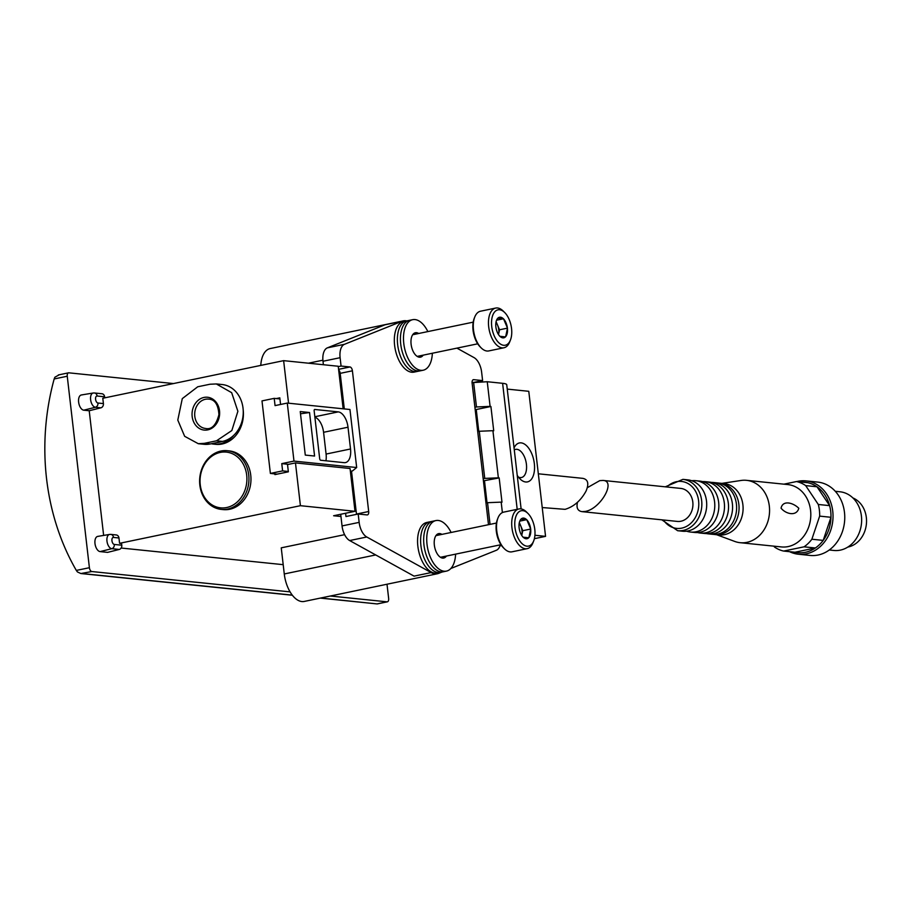 <?xml version="1.0" encoding="UTF-8"?>
<svg xmlns="http://www.w3.org/2000/svg" width="912" height="912" viewBox="0 0 912 912"><rect width="100%" height="100%" fill="white"/><g stroke="black" fill="none" stroke-linecap="round" stroke-linejoin="round"><path stroke-width="1.37" d="M538.319 473.795L582.791 478.355C588.058 479.416 589.152 483.656 586.04 491.101C580.841 500.597 573.853 506.684 565.087 509.341L542.23 507.551M507.254 389.105L528.778 391.305L545.558 536.359L534.386 538.684M501.509 545.524L499.947 545.843M387.007 584.227L388.649 598.42A3.682 1.961 -101.8 0 1 387.383 601.817A3.682 1.961 -101.8 0 1 387.053 601.829L330.326 596.015M290.084 591.877L91.838 571.539A3.682 1.961 -101.8 0 1 89.399 567.709L67.249 376.234A3.682 1.961 -101.8 0 1 68.514 372.837A3.682 1.961 -101.8 0 1 68.845 372.826L173.485 383.564M283.199 564.665L121.148 548.032M118.959 537.989L113.498 537.43A3.682 3.078 95.9 0 0 110.819 534.398L109.565 534.443A7.25 3.865 78.2 0 1 110.135 534.421A3.682 3.078 95.9 0 1 110.819 534.398L116.28 534.956A3.682 3.078 95.9 0 1 118.959 537.989L119.575 543.313L121.592 543.518L121.786 545.216A3.682 3.078 95.9 0 1 119.267 549.446L107.605 552.376L100.126 551.6A7.741 4.127 78.2 0 1 95.065 544.111A7.741 4.127 78.2 0 1 97.755 536.393A7.741 4.127 78.2 0 1 98.359 536.37M103.637 535.412L89.216 410.742L100.879 407.824L95.418 407.265L83.756 410.183L89.216 410.742M82 394.953A7.741 4.127 78.2 0 0 81.385 394.964A7.741 4.127 78.2 0 0 78.706 402.682A7.741 4.127 78.2 0 0 83.756 410.183M100.879 407.824A3.682 3.078 95.9 0 0 103.409 403.583L102.794 398.259L283.632 360.65L338.227 366.248L343.151 408.804M472.074 382.63L487.247 381.729L502.615 383.314A25.069 3.534 -6.6 0 1 506.741 384.75L521.117 508.907M119.575 543.313L300.413 505.693L355.007 511.301L333.621 515.747L340.963 516.5M355.007 511.301L350.06 468.506L295.465 462.908L300.413 505.693M295.465 462.908L287.519 464.561L288.363 471.812L274.922 474.605L274.843 473.887L270.385 473.431L261.995 400.904L274.216 398.362L275.059 405.612L287.28 403.07L293.983 461.096L356.672 467.525L352.534 470.9L350.39 471.344M276.279 398.567L279.802 397.837L280.565 404.461M283.632 360.65L288.557 403.207M243.173 409.75A29.503 24.613 95.9 0 1 215.745 444.338L213.716 444.133A29.503 24.613 95.9 0 1 211.333 443.745M227.293 450.71L229.311 450.916A29.503 24.613 95.9 0 1 250.789 482.779A29.503 24.613 95.9 0 1 223.292 509.603L221.274 509.398A29.503 24.613 95.9 0 1 199.842 485.138A29.503 24.613 95.9 0 1 227.293 450.71A29.503 24.613 95.9 0 1 248.771 482.573A29.503 24.613 95.9 0 1 221.274 509.398M534.922 535.264L545.558 536.359M292.364 595.24L80.86 573.534L77.406 571.927L76.323 570.422A221.24 184.589 95.9 0 1 54.173 378.959L67.249 376.234M197.733 386.779L209.954 384.237L216.326 383.952L231.671 392.684L237.884 411.289L231.842 430.532L216.497 440.815L204.277 443.357L198.246 443.677L184.646 436.301L177.794 420.09L182.286 398.624L197.733 386.779M192.17 416.51A16.496 13.771 95.9 0 1 211.048 398.191A16.496 13.771 95.9 0 1 214.297 426.303A16.496 13.771 95.9 0 1 192.17 416.51M216.497 440.815L222.471 441.419A28.762 23.997 -84.1 0 0 243.253 411.882A28.762 23.997 -84.1 0 0 222.14 384.533L216.326 383.929M222.471 441.419L210.25 443.962A28.762 23.997 -84.1 0 1 204.049 444.292L198.235 443.699M288.317 471.47L282.606 470.888L281.774 463.627L288.602 464.333M277.225 474.126L274.843 473.887M485.993 503.025L487.544 502.694L490.052 524.377M473.613 382.31L476.474 406.969L474.913 407.288M477.717 431.581L479.279 431.262L484.739 478.401L483.178 478.732M487.544 502.694L501.178 502.124L502.387 512.578M487.247 381.729L490.097 406.387L476.474 406.969M479.279 431.262L492.913 430.692L498.362 477.831L484.739 478.401M492.913 430.692L493.723 430.772L490.907 406.478L490.097 406.387M501.178 502.124L501.988 502.204L499.172 477.911L498.362 477.831M517.229 475.346A19.893 10.602 78.2 0 0 521.368 480.1A19.893 10.602 78.2 0 0 525.677 481.981A19.893 10.602 78.2 0 0 532.813 456.536A19.893 10.602 78.2 0 0 514.493 447.028A19.893 10.602 78.2 0 0 514.049 447.906M483.417 480.852L499.172 477.911M484.511 480.966L487.031 502.808M475.152 409.408L476.246 409.522L478.766 431.365M476.246 409.522L490.907 406.478M282.606 470.888L270.385 473.431M279.927 398.943L274.216 398.362M281.774 463.627L293.983 461.096M287.28 403.07L349.957 409.499L356.672 467.525M320.659 460.241L344.12 462.658A14.752 7.855 -101.8 0 0 345.443 462.589A14.752 7.855 -101.8 0 0 350.527 448.978L348.008 427.215A14.752 7.855 -101.8 0 0 338.249 411.882L314.788 409.477A1.471 0.787 -101.8 0 0 314.651 409.488A1.471 0.787 -101.8 0 0 314.15 410.845L319.69 458.713A1.471 0.787 -101.8 0 0 320.659 460.241M309.544 412.52L300.242 411.563L305.281 455.088L314.583 456.034L309.544 412.52L300.504 413.786M314.879 417.206A14.752 7.855 -101.8 0 1 323.578 432.299L326.086 454.062A14.752 7.855 -101.8 0 1 325.926 460.788M518.426 477.079A14.375 7.661 78.2 0 0 520.171 477.58A14.375 7.661 78.2 0 0 521.459 477.523A14.375 7.661 78.2 0 0 526.03 461.882A14.375 7.661 78.2 0 0 515.599 449.365A14.375 7.661 78.2 0 0 514.277 449.878M518.791 477.535A14.375 7.661 78.2 0 0 519.612 477.694A14.375 7.661 78.2 0 0 520.9 477.637A14.375 7.661 78.2 0 0 521.185 477.569M515.326 449.422A14.375 7.661 78.2 0 0 515.052 449.479A14.375 7.661 78.2 0 0 514.265 449.719M200.252 484.808A28.021 23.381 95.9 0 1 232.321 453.697A28.021 23.381 95.9 0 1 237.838 501.429A28.021 23.381 95.9 0 1 200.252 484.808M221.377 441.647A28.021 23.381 95.9 0 1 216.817 442.605M233.711 435.389A29.503 24.613 95.9 0 1 213.716 444.133M80.86 573.534L91.838 571.539M59.177 374.832L54.868 377.215L54.173 378.959M320.659 598.021L377.203 603.938L320.26 598.101M104.618 396.777L97.139 396.013A3.682 3.078 95.9 0 0 94.46 392.981L93.195 393.015A7.25 3.865 78.2 0 1 93.765 393.004A3.682 3.078 95.9 0 1 94.46 392.981L101.939 393.745A3.682 3.078 95.9 0 1 104.618 396.777L104.743 397.86M456.912 348.133L474.023 357.595A14.752 7.855 78.2 0 1 481.639 372.221L482.608 380.589L473.716 379.666A3.682 1.961 78.2 0 0 473.385 379.688A3.682 1.961 78.2 0 0 472.108 383.086L488.387 523.784A3.682 1.961 78.2 0 0 488.558 524.685M406.763 320.91A26.551 14.147 78.2 0 0 403.366 320.853A26.551 14.147 78.2 0 0 402.089 321.241L344.474 344.303A14.752 7.855 78.2 0 0 340.108 357.698L341.065 366.054L338.272 366.635M442.001 572.029L438.706 573.352A26.551 14.147 78.2 0 1 437.429 573.739A26.551 14.147 78.2 0 1 431.171 572.576L366.772 536.997A14.752 7.855 78.2 0 1 359.157 522.371L358.188 514.003L367.091 514.927A3.682 1.961 78.2 0 0 367.422 514.904A3.682 1.961 78.2 0 0 368.687 511.507L352.408 370.808A3.682 1.961 78.2 0 0 349.969 366.966L341.065 366.054M450.87 568.484L496.322 550.289A14.752 7.855 78.2 0 0 500.255 544.852M482.608 380.589L474.502 382.265M358.188 514.003L345.967 516.545L345.591 513.262M402.089 321.241L384.989 324.797L327.374 347.86A14.752 7.855 78.2 0 0 322.996 361.255L323.395 364.732M340.7 514.277L342.046 525.928A14.752 7.855 78.2 0 0 349.661 540.554L414.059 576.133L431.171 572.576M344.611 534.66L281.249 547.838L284.27 573.956A26.551 14.147 78.2 0 0 304.243 601.441L437.429 573.739M403.366 320.853L270.18 348.566A26.551 14.147 78.2 0 0 260.786 365.404M356.501 514.357A3.682 1.961 78.2 0 0 356.467 514.049L351.496 471.105M344.303 408.929L340.187 373.35A3.682 1.961 78.2 0 0 338.66 369.953M511.552 328.548A18.069 9.633 -101.8 0 1 510.435 340.039A18.069 9.633 -101.8 0 1 497.257 341.031A18.069 9.633 -101.8 0 1 492.241 316.897A18.069 9.633 -101.8 0 1 504.724 312.554A18.069 9.633 -101.8 0 1 511.552 328.548M499.776 336.3L499.924 336.311A10.511 5.597 -101.8 0 0 505.465 336.881L505.658 336.676A10.511 5.597 -101.8 0 0 507.437 328.366L507.38 327.887A10.511 5.597 -101.8 0 0 503.618 319.006L503.367 318.755A10.511 5.597 -101.8 0 0 497.827 318.185L497.633 318.391A10.511 5.597 -101.8 0 0 496.527 320.26A10.511 5.597 -101.8 0 0 495.854 326.701L495.911 327.18A10.511 5.597 -101.8 0 0 499.673 336.061L499.776 336.3M505.465 336.881L499.924 336.311M497.827 318.185L503.367 318.755M503.618 319.006L507.38 327.887M507.437 328.366L505.658 336.676M510.435 340.039L509.683 341.954A20.281 10.807 -101.8 0 1 503.937 347.768L488.764 350.926A20.281 10.807 -101.8 0 1 481.171 347.882L480.134 346.845A18.696 9.964 -101.8 0 1 474.217 318.402L474.753 317.034A20.281 10.807 -101.8 0 1 480.499 311.22L495.683 308.062A20.281 10.807 -101.8 0 1 503.264 311.106L504.724 312.554M481.171 347.882A20.281 10.807 -101.8 0 1 474.753 317.034M503.937 347.768A20.281 10.807 -101.8 0 1 489.231 330.11A20.281 10.807 -101.8 0 1 495.683 308.062M496.607 320.203L503.515 318.767M496.094 321.662L499.537 329.779L507.482 328.138M499.537 329.779L498.511 334.579A9.223 4.913 -101.8 0 0 498.602 334.168A9.223 4.913 -101.8 0 0 497.553 325.105A9.223 4.913 -101.8 0 0 495.968 322.335M534.797 529.439A18.069 9.633 -101.8 0 1 533.68 540.93A18.069 9.633 -101.8 0 1 520.501 541.922A18.069 9.633 -101.8 0 1 515.485 517.788A18.069 9.633 -101.8 0 1 527.968 513.456A18.069 9.633 -101.8 0 1 534.797 529.439M523.021 537.191L523.169 537.202A10.511 5.597 -101.8 0 0 528.698 537.772L528.903 537.567A10.511 5.597 -101.8 0 0 530.681 529.256L530.624 528.778A10.511 5.597 -101.8 0 0 526.862 519.908L526.6 519.646A10.511 5.597 -101.8 0 0 521.071 519.076L520.866 519.293A10.511 5.597 -101.8 0 0 519.772 521.151A10.511 5.597 -101.8 0 0 519.099 527.603L519.156 528.071A10.511 5.597 -101.8 0 0 522.918 536.951L523.021 537.191M528.698 537.772L523.169 537.202M521.071 519.076L526.6 519.646M526.862 519.908L530.624 528.778M530.681 529.256L528.903 537.567M533.68 540.93L532.927 542.845A20.281 10.807 -101.8 0 1 527.182 548.659L511.997 551.817A20.281 10.807 -101.8 0 1 504.416 548.773L503.378 547.736A18.696 9.964 -101.8 0 1 497.462 519.293L497.998 517.925A20.281 10.807 -101.8 0 1 503.743 512.111L518.928 508.953A20.281 10.807 -101.8 0 1 526.509 511.997L527.968 513.456M504.416 548.773A20.281 10.807 -101.8 0 1 497.998 517.925M527.182 548.659A20.281 10.807 -101.8 0 1 512.476 531.012A20.281 10.807 -101.8 0 1 518.928 508.953M519.851 521.094L526.76 519.658M519.338 522.553L522.781 530.681L530.727 529.028M522.781 530.681L521.755 535.469A9.223 4.913 -101.8 0 0 521.846 535.059A9.223 4.913 -101.8 0 0 520.798 525.996A9.223 4.913 -101.8 0 0 519.213 523.226M451.098 532.471A25.81 13.76 78.2 0 0 438.25 520.456A25.81 13.76 78.2 0 0 435.925 520.57L429.826 521.835A25.81 13.76 78.2 0 0 421.606 549.913A25.81 13.76 78.2 0 0 440.336 572.383L437.281 573.01A25.81 13.76 78.2 0 1 418.551 550.54A25.81 13.76 78.2 0 1 426.77 522.473L429.826 521.835A25.81 13.76 78.2 0 0 421.606 549.913A25.81 13.76 78.2 0 0 440.336 572.383L443.392 571.744A25.81 13.76 78.2 0 1 424.661 549.275A25.81 13.76 78.2 0 1 432.881 521.197A25.81 13.76 78.2 0 0 424.661 549.275A25.81 13.76 78.2 0 0 443.392 571.744L446.447 571.106A25.81 13.76 78.2 0 0 455.601 554.131M427.853 331.58A25.81 13.76 78.2 0 0 415.006 319.565A25.81 13.76 78.2 0 0 412.691 319.679L406.581 320.944A25.81 13.76 78.2 0 0 398.362 349.011A25.81 13.76 78.2 0 0 417.092 371.48L414.037 372.119A25.81 13.76 78.2 0 1 395.306 349.649A25.81 13.76 78.2 0 1 403.526 321.583L406.581 320.944A25.81 13.76 78.2 0 0 398.362 349.011A25.81 13.76 78.2 0 0 417.092 371.48L420.147 370.853A25.81 13.76 78.2 0 1 401.417 348.384A25.81 13.76 78.2 0 1 409.636 320.306A25.81 13.76 78.2 0 0 401.417 348.384A25.81 13.76 78.2 0 0 420.147 370.853L423.202 370.215A25.81 13.76 78.2 0 0 432.356 353.24M442.126 558.019A12.46 6.646 78.2 0 0 443.38 556.673A12.46 6.646 78.2 0 1 442.126 558.019M438.877 535.013A12.46 6.646 78.2 0 0 437.19 534.295A12.46 6.646 78.2 0 1 438.877 535.013M418.882 357.116A12.46 6.646 78.2 0 0 420.136 355.783A12.46 6.646 78.2 0 1 418.882 357.116M415.633 334.123A12.46 6.646 78.2 0 0 413.945 333.404A12.46 6.646 78.2 0 1 415.633 334.123M441.932 534.386A12.46 6.646 78.2 0 0 439.766 533.577A12.46 6.646 78.2 0 0 438.649 533.634A12.46 6.646 78.2 0 0 434.682 547.189A12.46 6.646 78.2 0 0 443.722 558.041A12.46 6.646 78.2 0 0 446.435 556.046M435.925 520.57A25.81 13.76 78.2 0 0 427.717 548.636A25.81 13.76 78.2 0 0 446.447 571.106M418.688 333.496A12.46 6.646 78.2 0 0 416.522 332.686A12.46 6.646 78.2 0 0 415.405 332.743A12.46 6.646 78.2 0 0 411.437 346.298A12.46 6.646 78.2 0 0 420.478 357.151A12.46 6.646 78.2 0 0 423.191 355.156M412.691 319.679A25.81 13.76 78.2 0 0 404.472 347.746A25.81 13.76 78.2 0 0 423.202 370.215M603.003 480.43L680.751 488.41A16.598 13.84 95.9 0 1 692.938 504.188A16.598 13.84 95.9 0 1 680.945 521.231A16.598 13.84 95.9 0 1 677.365 521.425L582.027 511.643L585.31 511.415C600.427 508.999 616.455 480.943 603.003 480.43L599.731 480.647L587.317 487.692M577.49 502.307C576.19 507.836 577.695 510.948 582.027 511.643M783.898 484.169L796.495 481.547A35.397 29.537 95.9 0 1 805.672 485.606L818.303 504.473A35.397 29.537 95.9 0 1 819.649 516.124L811.874 539.231A35.397 29.537 95.9 0 1 804.042 546.824L783.636 551.065A35.397 29.537 95.9 0 1 774.459 547.006L773.889 546.163M783.636 551.065L794.956 552.227L815.374 547.987A35.397 29.537 95.9 0 1 805.41 552.284A35.397 29.537 95.9 0 1 794.956 552.227M804.042 546.824L815.374 547.987A35.397 29.537 95.9 0 0 823.194 540.394L830.969 517.286A35.397 29.537 95.9 0 1 823.194 540.394L811.874 539.231M796.495 481.547L807.815 482.71A35.397 29.537 95.9 0 1 816.992 486.769A35.397 29.537 95.9 0 1 829.624 505.636A35.397 29.537 95.9 0 1 830.969 517.286L819.649 516.124M805.672 485.606L816.992 486.769L829.624 505.636L818.303 504.473M665.27 486.826L682.906 479.37L687.762 479.86A25.81 21.535 95.9 0 1 698.809 485.024A25.81 21.535 95.9 0 1 694.363 528.413A25.81 21.535 95.9 0 1 688.058 530.921A25.81 21.535 95.9 0 1 682.484 531.217L677.639 530.716L661.873 519.84M691.752 480.738A25.81 21.535 95.9 0 1 695.845 480.692A25.81 21.535 95.9 0 1 714.791 505.237A25.81 21.535 95.9 0 1 696.152 531.753A25.81 21.535 95.9 0 1 690.578 532.049A25.81 21.535 95.9 0 1 686.576 531.172M695.845 480.692L699.892 481.114A25.81 21.535 95.9 0 1 710.95 486.267A25.81 21.535 95.9 0 1 706.492 529.655A25.81 21.535 95.9 0 1 700.188 532.175A25.81 21.535 95.9 0 1 694.625 532.46L690.578 532.049M702.696 481.627A25.81 21.535 95.9 0 1 705.557 481.696A25.81 21.535 95.9 0 1 724.504 506.228A25.81 21.535 95.9 0 1 705.854 532.745A25.81 21.535 95.9 0 1 700.279 533.041A25.81 21.535 95.9 0 1 697.475 532.528M705.557 481.696L709.593 482.106A25.81 21.535 95.9 0 1 720.651 487.27A25.81 21.535 95.9 0 1 716.194 530.647A25.81 21.535 95.9 0 1 709.901 533.167A25.81 21.535 95.9 0 1 704.326 533.463L700.279 533.041M711.611 482.425A25.81 21.535 95.9 0 1 713.64 482.516A25.81 21.535 95.9 0 1 732.587 507.061A25.81 21.535 95.9 0 1 713.936 533.577A25.81 21.535 95.9 0 1 708.373 533.873A25.81 21.535 95.9 0 1 706.355 533.554M713.64 482.516L717.687 482.938A25.81 21.535 95.9 0 1 728.734 488.102A25.81 21.535 95.9 0 1 724.288 531.479A25.81 21.535 95.9 0 1 717.983 533.999A25.81 21.535 95.9 0 1 712.409 534.284L708.373 533.873M718.895 483.098A25.81 21.535 95.9 0 1 720.115 483.189A25.81 21.535 95.9 0 1 739.062 507.722A25.81 21.535 95.9 0 1 720.412 534.25A25.81 21.535 95.9 0 1 714.837 534.535A25.81 21.535 95.9 0 1 713.629 534.375M720.115 483.189L724.151 483.599A25.81 21.535 95.9 0 1 743.098 508.144A25.81 21.535 95.9 0 1 724.459 534.66A25.81 21.535 95.9 0 1 718.884 534.956L714.837 534.535M721.882 483.371L741.011 480.476A31.339 26.152 95.9 0 1 746.552 480.339A31.339 26.152 95.9 0 1 769.568 510.139A31.339 26.152 95.9 0 1 746.928 542.344A31.339 26.152 95.9 0 1 740.156 542.697A31.339 26.152 95.9 0 1 734.764 541.443L716.604 534.717M746.552 480.339L787.808 484.568A31.339 26.152 95.9 0 1 810.814 514.368A31.339 26.152 95.9 0 1 788.173 546.573A31.339 26.152 95.9 0 1 781.402 546.926L740.156 542.697M798.809 508.28C796.484 516.739 785.779 514.06 781.06 508.166C782.792 499.879 793.087 502.603 798.809 508.28M796.769 481.582A36.868 30.769 95.9 0 1 805.957 480.875A36.868 30.769 95.9 0 1 833.032 515.93A36.868 30.769 95.9 0 1 806.39 553.812A36.868 30.769 95.9 0 1 798.433 554.234A36.868 30.769 95.9 0 1 789.575 551.68M799.277 482.334A35.397 29.537 95.9 0 1 807.815 482.71M805.957 480.875L817.688 482.083A36.868 30.769 95.9 0 1 844.763 517.138A36.868 30.769 95.9 0 1 818.121 555.02A36.868 30.769 95.9 0 1 810.164 555.442L798.433 554.234M835.301 491.294L839.986 491.785A29.503 24.613 95.9 0 1 861.646 519.829A29.503 24.613 95.9 0 1 840.328 550.13A29.503 24.613 95.9 0 1 833.967 550.472L829.27 549.993M852.902 497.941A25.445 21.227 95.9 0 1 866.4 523.967A25.445 21.227 95.9 0 1 848.16 546.995A25.445 21.227 95.9 0 1 847.864 547.052M76.323 570.422L89.399 567.709M502.615 383.314L517.195 509.318M314.834 416.75L338.249 411.882M323.578 432.299L348.008 427.215M326.086 454.062L350.527 448.978M204.277 443.357L210.25 443.962M194.803 416.328A14.752 12.301 95.9 0 1 208.529 399.114C214.776 399.342 218.253 404.529 218.937 414.686C216.098 425.22 211.63 429.814 205.519 428.458A14.752 12.301 95.9 0 1 194.803 416.328M292.25 595.103L82.171 573.545M377.386 603.847L387.053 601.829M113.498 537.43A3.568 1.904 78.2 0 0 111.948 540.736A3.568 1.904 78.2 0 0 114.308 544.441A3.682 3.078 95.9 0 1 111.777 548.682L100.126 551.6M121.786 545.216L114.308 544.441M119.267 549.446L111.777 548.682A7.25 3.865 78.2 0 1 107.046 541.66A7.25 3.865 78.2 0 1 109.565 534.443L97.755 536.393M103.409 403.583L97.949 403.024A3.682 3.078 95.9 0 1 95.418 407.265A7.25 3.865 78.2 0 1 90.687 400.243A7.25 3.865 78.2 0 1 93.195 393.015L81.385 394.964M97.139 396.013A3.568 1.904 78.2 0 0 95.589 399.319A3.568 1.904 78.2 0 0 97.949 403.024M340.108 357.698L322.996 361.255M359.157 522.371L342.046 525.928M366.772 536.997L349.661 540.554M284.27 573.956L375.698 554.941M308.45 363.193L322.894 360.194M344.474 344.303L327.374 347.86M368.687 511.507L356.467 514.049M352.408 370.808L340.187 373.35M349.969 366.966L338.58 369.337M473.716 379.666L473.077 379.802M666.82 486.985A23.598 19.688 95.9 0 1 697.213 494.897A23.598 19.688 95.9 0 1 681.743 528.128A23.598 19.688 95.9 0 1 663.434 520M682.906 479.37A25.81 21.535 95.9 0 1 701.852 503.903A25.81 21.535 95.9 0 1 683.202 530.431A25.81 21.535 95.9 0 1 677.639 530.716M58.345 374.957L68.514 372.837M377.203 603.938L387.383 601.817M473.203 322.153L412.691 334.738M477.706 343.813L417.194 356.398M496.447 523.043L435.936 535.629M500.95 544.703L440.439 557.289"/></g></svg>
